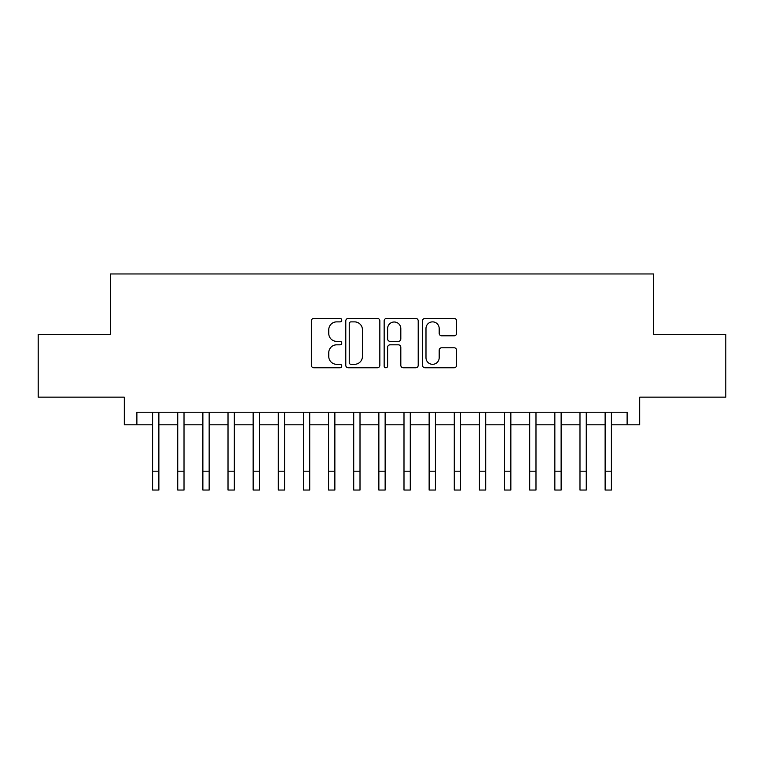 <?xml version="1.0" encoding="UTF-8"?>
<svg xmlns="http://www.w3.org/2000/svg" width="764" height="764" viewBox="0 0 764 764"><rect width="100%" height="100%" fill="white"/><g stroke="black" fill="none" stroke-linecap="round" stroke-linejoin="round"><path stroke-width="1.15" d="M341.775 320.145A1.729 1.729 0 0 0 340.047 318.416L313.832 318.416A2.464 2.464 0 0 0 311.359 320.89L311.359 365.307A2.464 2.464 0 0 0 313.832 367.771L340.047 367.771A1.729 1.729 0 0 0 341.775 366.042A1.729 1.729 0 0 0 340.047 364.313L336.657 364.313A7.898 7.898 0 0 1 328.759 356.425L328.759 352.72A7.898 7.898 0 0 1 336.657 344.822L340.047 344.822A1.729 1.729 0 0 0 341.775 343.093A1.729 1.729 0 0 0 340.047 341.365L336.657 341.365A7.898 7.898 0 0 1 328.759 333.467L328.759 329.771A7.898 7.898 0 0 1 336.657 321.873L340.047 321.873A1.729 1.729 0 0 0 341.775 320.145M454.122 335.816A2.464 2.464 0 0 0 456.586 333.343L456.586 320.89A2.464 2.464 0 0 0 454.122 318.416L425.004 318.416A2.464 2.464 0 0 0 422.53 320.89L422.53 365.307A2.464 2.464 0 0 0 425.004 367.771L454.122 367.771A2.464 2.464 0 0 0 456.586 365.307L456.586 350.256A2.464 2.464 0 0 0 454.122 347.782L441.659 347.782A2.464 2.464 0 0 0 439.185 350.256L439.185 357.714A6.599 6.599 0 0 1 432.586 364.313A6.599 6.599 0 0 1 425.987 357.714L425.987 328.472A6.599 6.599 0 0 1 432.586 321.873A6.599 6.599 0 0 1 439.185 328.472L439.185 333.343A2.464 2.464 0 0 0 441.659 335.816L454.122 335.816M136.88 424.803L136.88 412.235L627.12 412.235L627.12 424.803L639.697 424.803L639.697 397.146L725.8 397.146L725.8 334.298L653.516 334.298L653.516 273.961L110.484 273.961L110.484 334.298L38.2 334.298L38.2 397.146L124.303 397.146L124.303 424.803L152.59 424.803M379.842 320.89A2.464 2.464 0 0 0 377.368 318.416L348.25 318.416A2.464 2.464 0 0 0 345.786 320.89L345.786 365.307A2.464 2.464 0 0 0 348.25 367.771L377.368 367.771A2.464 2.464 0 0 0 379.842 365.307L379.842 320.89M386.632 318.416L415.75 318.416A2.464 2.464 0 0 1 418.214 320.89L418.214 365.307A2.464 2.464 0 0 1 415.75 367.771L403.287 367.771A2.464 2.464 0 0 1 400.813 365.307L400.813 347.286A2.464 2.464 0 0 0 398.35 344.822L390.079 344.822A2.464 2.464 0 0 0 387.615 347.286L387.615 366.042A1.729 1.729 0 0 1 385.887 367.771A1.729 1.729 0 0 1 384.158 366.042L384.158 320.89A2.464 2.464 0 0 1 386.632 318.416M158.874 424.803L177.735 424.803M184.019 424.803L202.871 424.803M209.155 424.803L228.016 424.803M234.3 424.803L253.151 424.803M259.435 424.803L278.297 424.803M284.58 424.803L303.432 424.803M309.716 424.803L328.577 424.803M334.861 424.803L353.713 424.803M360.006 424.803L378.858 424.803M385.142 424.803L403.994 424.803M410.287 424.803L429.139 424.803M435.423 424.803L454.284 424.803M460.568 424.803L479.42 424.803M485.703 424.803L504.565 424.803M510.849 424.803L529.7 424.803M535.984 424.803L554.845 424.803M561.129 424.803L579.981 424.803M586.265 424.803L605.126 424.803M611.41 424.803L627.12 424.803M350.972 321.873A1.729 1.729 0 0 0 349.243 323.602L349.243 362.594A1.729 1.729 0 0 0 350.972 364.313L354.544 364.313A7.898 7.898 0 0 0 362.442 356.425L362.442 329.771A7.898 7.898 0 0 0 354.544 321.873L350.972 321.873M400.813 328.596A6.599 6.599 0 0 0 394.214 321.997A6.599 6.599 0 0 0 387.615 328.596L387.615 338.901A2.464 2.464 0 0 0 390.079 341.365L398.35 341.365A2.464 2.464 0 0 0 400.813 338.901L400.813 328.596M152.59 471.187L158.874 471.187L158.874 490.039L152.59 490.039L152.59 412.235M158.874 471.187L158.874 412.235M177.735 471.187L184.019 471.187L184.019 490.039L177.735 490.039L177.735 412.235M184.019 471.187L184.019 412.235M202.871 471.187L209.155 471.187L209.155 490.039L202.871 490.039L202.871 412.235M209.155 471.187L209.155 412.235M228.016 471.187L234.3 471.187L234.3 490.039L228.016 490.039L228.016 412.235M234.3 471.187L234.3 412.235M253.151 471.187L259.435 471.187L259.435 490.039L253.151 490.039L253.151 412.235M259.435 471.187L259.435 412.235M278.297 471.187L284.58 471.187L284.58 490.039L278.297 490.039L278.297 412.235M284.58 471.187L284.58 412.235M303.432 471.187L309.716 471.187L309.716 490.039L303.432 490.039L303.432 412.235M309.716 471.187L309.716 412.235M328.577 471.187L334.861 471.187L334.861 490.039L328.577 490.039L328.577 412.235M334.861 471.187L334.861 412.235M353.713 471.187L360.006 471.187L360.006 490.039L353.713 490.039L353.713 412.235M360.006 471.187L360.006 412.235M378.858 471.187L385.142 471.187L385.142 490.039L378.858 490.039L378.858 412.235M385.142 471.187L385.142 412.235M403.994 471.187L410.287 471.187L410.287 490.039L403.994 490.039L403.994 412.235M410.287 471.187L410.287 412.235M429.139 471.187L435.423 471.187L435.423 490.039L429.139 490.039L429.139 412.235M435.423 471.187L435.423 412.235M454.284 471.187L460.568 471.187L460.568 490.039L454.284 490.039L454.284 412.235M460.568 471.187L460.568 412.235M479.42 471.187L485.703 471.187L485.703 490.039L479.42 490.039L479.42 412.235M485.703 471.187L485.703 412.235M504.565 471.187L510.849 471.187L510.849 490.039L504.565 490.039L504.565 412.235M510.849 471.187L510.849 412.235M529.7 471.187L535.984 471.187L535.984 490.039L529.7 490.039L529.7 412.235M535.984 471.187L535.984 412.235M554.845 471.187L561.129 471.187L561.129 490.039L554.845 490.039L554.845 412.235M561.129 471.187L561.129 412.235M579.981 471.187L586.265 471.187L586.265 490.039L579.981 490.039L579.981 412.235M586.265 471.187L586.265 412.235M605.126 471.187L611.41 471.187L611.41 490.039L605.126 490.039L605.126 412.235M611.41 471.187L611.41 412.235"/></g></svg>
